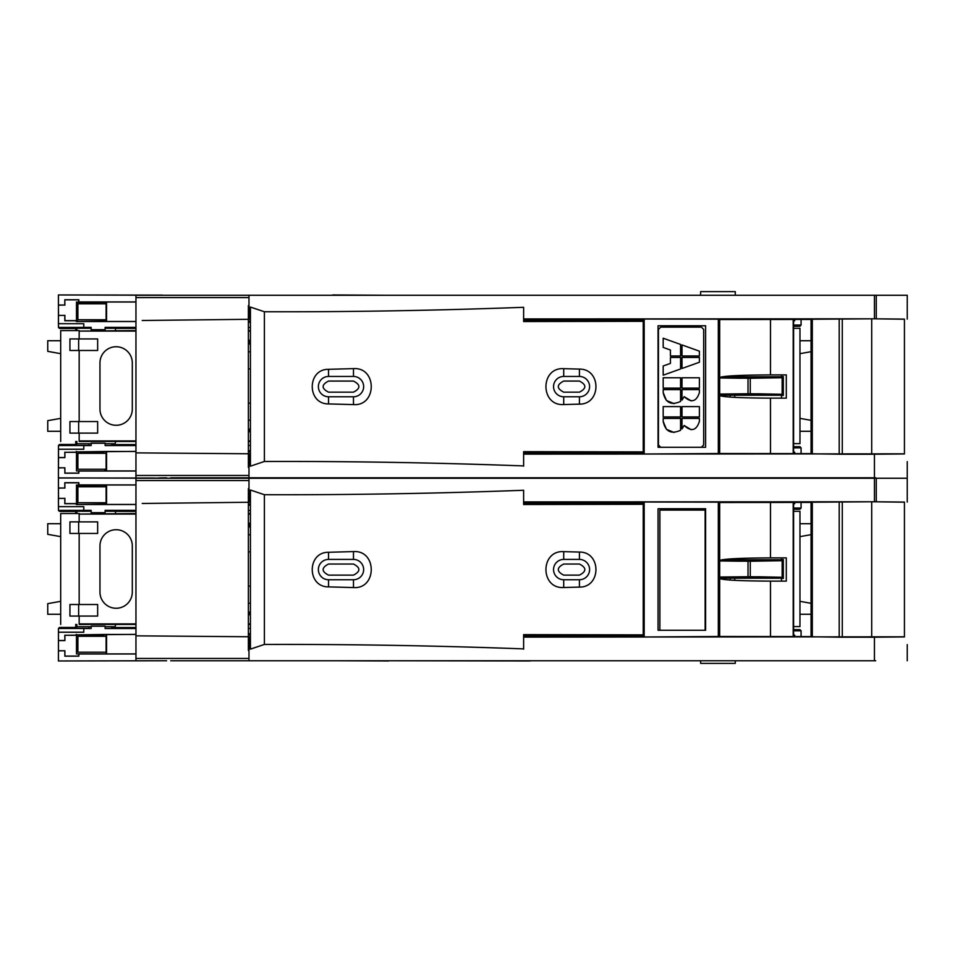 <?xml version="1.0" encoding="UTF-8"?>
<svg xmlns="http://www.w3.org/2000/svg" width="955" height="955" viewBox="0 0 955 955"><rect width="100%" height="100%" fill="white"/><g stroke="black" fill="none" stroke-linecap="round" stroke-linejoin="round"><path stroke-width="1.43" d="M170.706 660.753L875.711 660.753M248.98 660.753L248.98 636.746L135.956 635.839L135.956 660.753M904.433 636.806L523.615 637.104M250.413 636.746L248.98 636.746M718.315 636.484L811.058 636.591M524.367 636.114L644.183 636.364M248.372 634.932L250.413 634.932M871.7 637.212L871.7 501.781L811.058 502.223L811.058 636.77L842.286 637.2A2735.275 23.875 0 0 0 871.7 637.212L904.433 636.925L904.433 502.067L874.458 501.781L904.433 502.187M106.1 636.269L77.88 636.269L77.88 652.205L106.1 652.205M871.7 501.781L874.458 501.781L874.446 478.252L248.98 478.252L248.98 502.258L250.413 502.258M523.615 501.9L869.468 501.781M142.223 503.476L248.98 502.258M250.413 504.061L248.372 504.061M811.058 502.414L718.315 502.509M644.183 502.628L524.367 502.891M907.25 502.067L907.25 479.004M876.272 501.781L876.26 478.252L907.25 478.252L874.446 478.252M248.98 478.252L135.956 478.252L135.956 503.166M135.956 478.252L170.527 478.252M106.1 486.799L77.88 486.799L77.88 502.736L106.1 502.736M248.98 652.707L248.98 658.449L135.956 658.449L135.956 480.556L248.98 480.556L248.98 486.286M248.98 488.59L248.372 488.59L248.372 650.415L248.98 650.415M523.627 649.149L523.615 634.645L643.228 634.884L643.228 504.288L643.742 635.397L524.367 635.397L524.367 637.104M643.228 504.288L523.615 504.515L524.367 503.763L563.08 503.273L643.742 503.774L644.183 515.831L643.742 503.774M523.627 648.887C436.662 645.676 350.258 644.195 264.392 644.446L264.392 494.714C350.258 494.977 436.662 493.496 523.627 490.273L523.615 504.515M353.481 551.596C377.237 549.949 377.082 589.331 353.481 587.564L353.481 579.745L328.532 579.745A10.171 10.171 0 0 1 318.373 569.586A10.171 10.171 0 0 1 328.532 559.415L353.481 559.415L353.481 551.596L328.532 552.277C306.83 552.014 306.806 587.134 328.532 586.883L353.481 587.564M579.422 587.098C601.423 587.409 601.459 551.775 579.422 552.062L563.713 551.644C540.064 550.104 539.993 589.032 563.713 587.516L579.422 587.098L579.422 579.745L563.713 579.745A10.171 10.171 0 0 1 553.554 569.586A10.171 10.171 0 0 1 563.713 559.415L579.422 559.415A10.171 10.171 0 0 1 589.593 569.586A10.171 10.171 0 0 1 579.422 579.745M523.615 634.645L524.367 635.397M264.392 494.714L250.413 490.022L250.413 649.137L264.392 644.446M524.367 501.9L524.367 503.763M643.742 635.397L644.183 623.317L643.228 634.884M644.183 531.744L644.183 607.428L644.183 531.744M328.532 552.277L328.532 559.415M353.481 559.415A10.171 10.171 0 0 1 363.652 569.586A10.171 10.171 0 0 1 353.481 579.745M328.532 575.125L353.481 575.125C360.68 571.424 360.68 567.724 353.481 564.035L328.532 564.035C321.334 567.748 321.334 571.436 328.532 575.125M579.422 575.125C586.621 571.424 586.621 567.724 579.422 564.035L563.713 564.035C556.514 567.748 556.514 571.436 563.713 575.125L579.422 575.125M793.605 636.579L793.605 502.426M793.199 636.579L793.199 502.426M719.055 636.484L644.183 636.985L644.183 502.02L718.315 502.151L718.315 636.854M718.315 502.151L719.055 502.509M719.676 636.484L719.676 502.509M705.614 630.264L705.614 508.74L658.055 508.74L658.055 630.264L705.614 630.264L705.614 508.752L705.614 630.252L665.217 630.24M770.47 557.887L786.299 557.887L786.299 581.118L770.47 581.118C739.839 580.962 722.911 580.079 719.676 578.479L719.676 560.525C722.911 558.914 739.839 558.042 770.47 557.887L770.494 502.449M698.117 630.24L705.578 630.24M705.578 508.764L658.055 508.752L705.614 508.752M658.079 630.24L658.079 508.764L658.079 630.24M801.078 477.918L599.322 477.918L801.078 477.918M599.215 478.252L530.18 478.252M332.674 477.918L298.235 478.252L338.058 478.252M162.553 478.252L58.422 477.918L58.47 510.412L59.497 511.426L69.894 511.426L59.497 511.426L58.47 510.412L91.131 510.364L59.497 511.426L58.47 510.412L58.422 498.391L64.797 498.391L64.797 503.703L76.281 503.703L76.281 504.526L135.956 504.526M801.078 508.048L801.078 502.414L801.078 508.048L799.968 509.242L801.078 508.048L793.605 508.048M793.605 509.242L799.968 509.242L793.605 509.242M153.791 660.753L58.422 660.967L58.47 628.474L59.497 627.459L69.894 627.459L59.497 627.459L58.47 628.474L58.422 660.967L166.612 660.753M314.493 660.753L530.18 660.753M58.53 640.602L64.892 640.602L64.892 635.29L76.484 635.29L76.484 653.889L106.554 653.912L106.554 634.442L77.295 634.872L103.976 634.872M76.281 634.788L77.116 634.788M801.078 630.837L799.968 629.643L793.605 629.643L799.968 629.643L801.078 630.837L793.605 630.837L801.078 630.837L801.078 636.579L801.078 630.837M104.573 485.307L106.554 484.973L106.554 504.443L104.608 504.121L106.1 503.87L106.1 485.558L104.573 485.307L77.427 485.474L77.427 504.121M530.18 660.967L388.542 660.753M105.122 510.364L135.956 510.364L105.122 510.364L105.122 512.668L91.131 512.668L91.131 510.364L88.946 510.424L88.863 511.235L88.863 510.507L76.651 510.507L75.731 511.426L75.731 513.539M76.651 510.507L76.651 513.539L76.651 510.507L88.863 510.507M111.95 626.743L111.95 627.542L135.956 627.53M112.033 627.53L112.033 626.743M91.131 626.217L105.122 626.217L91.25 626.158L91.131 628.521L88.946 628.486L88.863 626.743L88.863 628.378L76.651 628.378L75.731 627.459L75.731 624.427M76.651 625.143L76.651 628.378L76.854 625.143L75.946 624.427M58.47 628.474L83.789 628.474L83.789 632.222L58.422 632.222M69.894 627.459L75.731 627.459M76.651 628.378L88.863 628.378M91.131 628.521L83.789 628.521M91.25 626.158L105.122 626.158L105.122 628.521L135.956 628.521L105.122 628.521M248.372 628.521L250.413 628.342M250.413 633.619L248.372 633.619M76.484 653.889L78.752 653.889L78.752 656.073L64.892 656.073L64.892 650.761L58.422 650.868M64.797 650.868L64.892 656.073M135.956 653.984L78.859 653.984L78.859 656.18L64.797 656.18M77.295 634.872L135.956 634.359M76.281 634.359L76.484 635.29M64.892 635.29L76.281 635.182M64.797 635.182L64.892 640.602M58.422 640.495L64.797 640.495M64.892 650.761L58.53 650.761M135.956 653.912L106.554 653.912M106.1 653.327L106.1 635.015M135.956 634.442L106.554 634.442M91.131 510.364L83.789 510.364L83.789 506.663L58.422 506.663L83.789 506.663L83.789 510.364L58.47 510.412L91.131 510.364L91.25 512.728L105.122 512.728L91.131 512.668M135.956 484.901L78.859 484.901L78.859 482.705L64.797 482.705L64.797 488.017L58.422 488.017L58.422 477.918L162.553 478.097M248.372 505.267L250.413 505.267M250.413 510.543L248.372 510.364M58.422 498.391L64.797 498.391M58.53 498.283L58.422 488.017M64.797 488.017L58.53 488.124M64.892 488.124L64.797 482.705M64.892 498.283L64.892 503.595L76.484 503.595L76.484 484.997L78.752 484.997L78.752 482.812L64.892 482.812M76.484 484.997L77.427 485.474M135.956 484.973L106.554 484.973M104.608 504.121L76.281 504.526M135.956 504.443L106.554 504.443M75.731 511.426L69.894 511.426M388.518 478.216L338.058 478.216M793.605 503.703L794.703 503.703L794.703 502.426M794.608 502.426L794.608 503.595L793.605 503.595M105.122 628.462L111.019 628.462L111.95 627.53M135.956 511.355L115.233 511.355M111.831 511.235L111.019 510.424L105.122 510.424M794.703 635.182L793.605 635.182L794.703 635.182L794.703 636.579L794.703 635.182L793.605 635.29M794.608 636.579L794.608 635.29M388.613 660.967L336.614 660.753M79.169 521.896L79.169 514.077L135.956 514.077M250.413 514.077L248.372 514.077M250.413 523.209L249.1 523.233A9.705 9.705 0 0 0 250.413 528.115M248.372 534.764L250.413 534.764M250.413 551.859L248.372 551.859M248.372 586.107L250.413 586.107M250.413 603.202L248.372 603.202M248.372 614.757L250.413 614.757M250.413 623.902L248.372 623.902L250.413 623.902M79.169 623.902L135.956 623.902L79.169 623.902L79.169 616.071M79.169 533.451L79.169 604.515M99.965 592.088L99.965 545.878A16.175 16.175 0 0 1 116.128 529.715A16.175 16.175 0 0 1 132.303 545.878L132.303 592.088A16.175 16.175 0 0 1 116.128 608.263A16.175 16.175 0 0 1 99.965 592.088M135.956 513.539L79.169 514.077M79.169 513.539L60.69 513.539L60.69 624.427L60.69 557.899M250.413 513.539L248.372 513.539M79.169 624.427L135.956 624.427M97.649 521.896L69.93 521.896L69.93 533.451L97.649 533.451L97.649 521.896M78.644 533.451L78.644 521.896M69.93 616.071L97.649 616.071L97.649 604.515L69.93 604.515L69.93 616.071M78.644 604.515L78.644 616.071M250.413 624.427L248.372 624.427M60.69 624.427L60.69 614.268L47.75 614.268L47.75 603.644L60.69 601.328L60.69 614.268M76.854 624.427L76.854 626.743L91.131 626.743M115.674 624.427L115.209 626.743L105.122 626.743M60.69 520.905L60.69 523.71L47.75 523.71L47.75 534.334L60.69 536.638L60.69 601.328M60.69 523.71L60.69 536.638M76.854 513.539L76.854 511.235L91.131 511.235M105.122 511.235L115.209 511.235L115.674 513.539M730.181 558.926L730.181 559.749L730.181 558.926M730.181 578.229L730.181 580.079L730.181 578.229M734.741 580.342L734.741 578.229L734.741 580.342M734.741 559.749L734.741 558.651L734.741 559.749M799.968 511.295L793.605 511.295L799.968 511.295L799.968 626.587L793.605 626.587M811.058 603.309L799.968 601.328L811.058 603.309M811.058 614.268L799.968 614.268M811.058 534.657L799.968 536.638M811.058 523.71L799.968 523.71M735.278 663.379L735.29 660.967L735.278 663.379L735.29 660.967L735.278 663.379L700.624 663.379L700.636 660.967M748.016 576.736L719.676 577.035L750.272 576.736L748.016 576.736L748.016 561.242L782.145 560.692L782.145 577.286L750.272 576.736L750.272 561.242L719.676 560.931L741.187 561.218M250.413 610.89A9.705 9.705 0 0 0 249.207 614.757M781.476 578.467L781.476 581.118L781.476 578.229L783.327 578.467L782.145 577.286L782.145 560.692L783.327 559.499L781.476 559.749L781.476 557.887L781.476 559.499M781.476 578.229L719.676 578.229M757.088 576.748L782.145 577.286M728.343 577.286L769.933 577.417L728.343 577.286M783.327 578.467L783.327 559.499M722.04 559.749L781.476 559.749M782.145 560.692L750.272 561.242M728.343 560.561L769.933 560.681L728.343 560.645M170.706 477.787L875.711 477.787M248.98 477.787L248.98 453.768L135.956 452.873L135.956 477.787M904.433 453.84L523.615 454.126M250.413 453.78L248.98 453.768M718.315 453.518L811.058 453.625M524.367 453.136L644.183 453.398M248.372 451.966L250.413 451.966M871.7 454.246L871.7 318.815L811.058 319.257L811.058 453.792L842.286 454.234A2735.275 23.875 0 0 0 871.7 454.246L904.433 453.947L904.433 319.101L874.458 318.815L904.433 319.221M106.1 453.291L77.88 453.291L77.88 469.239L106.1 469.239M871.7 318.815L874.458 318.815L874.446 295.274L248.98 295.274L248.98 319.292L250.413 319.28M523.615 318.934L869.468 318.815M142.223 320.498L248.98 319.292M250.413 321.095L248.372 321.095M811.058 319.436L718.315 319.543M644.183 319.662L524.367 319.925M907.25 319.101L907.25 296.038M876.272 318.815L876.26 295.274L907.25 295.274L874.446 295.274M248.98 295.274L135.956 295.274L135.956 320.188M135.956 295.274L170.527 295.274M106.1 303.821L77.88 303.821L77.88 319.77L106.1 319.77M248.98 469.729L248.98 475.471L135.956 475.471L135.956 297.59L248.98 297.59L248.98 303.32M248.98 305.612L248.372 305.612L248.372 467.449L248.98 467.449M523.627 466.171L523.615 451.679L643.228 451.906L643.228 321.322L643.742 452.419L524.367 452.431L524.367 454.126M643.228 321.322L523.615 321.549L524.367 320.796L563.08 320.307L643.742 320.796L644.183 332.853L643.742 320.796M523.627 465.921C436.662 462.698 350.258 461.217 264.392 461.48L264.392 311.748C350.258 311.999 436.662 310.518 523.627 307.307L523.615 321.549M353.481 368.63C377.237 366.971 377.082 406.364 353.481 404.598L353.481 396.779L328.532 396.779A10.171 10.171 0 0 1 318.373 386.608A10.171 10.171 0 0 1 328.532 376.449L353.481 376.449L353.481 368.63L328.532 369.31C306.83 369.048 306.806 404.168 328.532 403.917L353.481 404.598M579.422 404.132C601.423 404.443 601.459 368.809 579.422 369.096L563.713 368.678C540.064 367.138 539.993 406.066 563.713 404.55L579.422 404.132L579.422 396.779L563.713 396.779A10.171 10.171 0 0 1 553.554 386.608A10.171 10.171 0 0 1 563.713 376.449L579.422 376.449A10.171 10.171 0 0 1 589.593 386.608A10.171 10.171 0 0 1 579.422 396.779M523.615 451.679L524.367 452.431M264.392 311.748L250.413 307.056L250.413 466.171L264.392 461.48M524.367 318.934L524.367 320.796M643.742 452.419L644.183 440.339L643.228 451.906M644.183 348.766L644.183 424.462L644.183 348.766M328.532 369.31L328.532 376.449M353.481 376.449A10.171 10.171 0 0 1 363.652 386.608A10.171 10.171 0 0 1 353.481 396.779M328.532 392.159L353.481 392.159C360.68 388.446 360.68 384.758 353.481 381.069L328.532 381.069C321.334 384.769 321.334 388.47 328.532 392.159M579.422 392.159C586.621 388.446 586.621 384.758 579.422 381.069L563.713 381.069C556.514 384.769 556.514 388.47 563.713 392.159L579.422 392.159M793.605 453.601L793.605 319.459M793.199 453.601L793.199 319.459M719.055 453.518L644.183 454.019L644.183 319.042L718.315 319.173L718.315 453.888M718.315 319.173L719.055 319.543M719.676 453.518L719.676 319.543M705.614 447.286L705.614 325.774L658.055 325.774L658.055 447.286L705.614 447.286L705.614 325.774L705.614 447.286L665.253 447.262M770.47 374.909L786.299 374.909L786.299 398.151L770.47 398.151C739.839 397.996 722.911 397.113 719.676 395.513L719.676 377.547C722.911 375.948 739.839 375.064 770.47 374.909L770.494 319.483M658.437 444.958L658.437 329.439L660.705 327.135L701.424 327.135L703.692 329.439L703.692 444.958L701.424 447.262L660.705 447.262L658.437 444.958M682.001 418.433L682.001 428.926L682.001 418.433L699.394 418.433L699.394 421.442C696.41 430.61 691.325 431.958 684.15 425.476L682.013 428.926M684.15 425.488L691.205 429.714M682.001 406.603L682.001 416.953L682.001 406.603L699.394 406.603L699.394 416.953L682.013 416.953M682.001 389.604L682.001 400.097L682.001 389.604L699.394 389.604L699.394 392.612C696.41 401.78 691.325 403.129 684.15 396.647L682.013 400.097M684.15 396.659L691.205 400.885M682.001 377.774L682.001 388.124L682.001 377.774L699.394 377.774L699.394 388.124L682.013 388.124M682.001 357.445L682.001 368.463L682.001 357.445L699.394 357.445L699.394 362.255L682.013 368.463M682.001 344.946L682.001 355.964L682.001 344.946L699.394 351.165L699.394 355.964L682.013 355.964M663.188 418.433L680.569 418.433L680.569 430.263C671.174 434.525 665.384 431.576 663.188 421.43L663.188 418.433L663.188 421.43L666.459 429.332L674.087 432.484M663.188 406.603L663.188 416.953L663.188 406.603L680.569 406.603L680.569 416.953L663.188 416.953M663.188 389.604L680.569 389.604L680.569 401.434C671.174 405.696 665.384 402.747 663.188 392.589L663.188 389.604L663.188 392.589L666.459 400.503L674.087 403.655M663.188 377.774L663.188 388.124L663.188 377.774L680.569 377.774L680.569 388.124L663.188 388.124M663.188 365.98L663.188 375.184L663.188 365.98L670.434 363.401L663.188 365.98M670.434 357.445L670.422 363.401L670.434 357.445L680.569 357.445L680.569 368.976L663.188 375.184M663.188 338.225L663.188 347.429L670.422 350.019L670.422 355.964L670.434 350.019L663.188 347.429L663.188 338.225L680.569 344.433L680.569 355.964L670.434 355.964M698.081 447.262L705.578 447.262M705.578 325.786L658.055 325.774L705.614 325.774M658.079 447.262L658.079 325.798L658.055 447.286M162.553 295.274L58.422 294.952L58.47 327.434L59.497 328.46L69.894 328.46L59.497 328.46L58.47 327.434L91.131 327.386L83.789 327.386L83.789 323.697L58.422 323.697L58.422 315.413L64.797 315.413L64.797 320.737L76.281 320.737L76.281 321.549L135.956 321.549M801.078 325.07L801.078 319.448L801.078 325.07L799.968 326.276L801.078 325.07L793.605 325.07M793.605 326.276L799.968 326.276L793.605 326.276M58.422 478.001L153.791 478.001L58.422 478.001L58.422 467.89L58.422 478.001M158.828 477.918L166.612 477.787M314.493 477.787L336.614 477.787M530.18 477.989L388.613 477.989L530.18 477.787M599.322 478.001L801.078 478.001L599.322 477.918M58.53 457.624L58.47 445.507L59.497 444.481L69.894 444.481L59.497 444.481L58.47 445.507L58.422 467.89L58.53 457.624L64.892 457.624L64.892 452.312L76.484 452.312L76.484 470.922L106.554 470.934L106.554 451.476L77.295 451.906L103.976 451.906M106.1 470.349L104.573 470.612L106.1 470.349L106.1 452.049M76.281 451.811L77.116 451.811M801.078 447.871L799.968 446.677L793.605 446.677L799.968 446.677L801.078 447.871L793.605 447.871L801.078 447.871L801.078 453.613L801.078 447.871M104.573 302.341L106.554 302.007L106.554 321.477L104.608 321.143L106.1 320.904L106.1 302.592L104.573 302.341L77.415 302.496L77.415 321.143M88.863 327.541L76.651 327.541L88.863 327.541L88.863 328.257L88.946 327.446L91.131 327.446L88.946 327.422L59.497 328.46L58.47 327.434L58.422 323.697L83.789 323.697L83.789 327.434L58.47 327.434L83.789 327.434M76.651 327.541L76.651 330.573L76.651 327.541L75.731 328.46L75.731 330.573M111.95 443.765L111.95 444.564L135.956 444.564M112.033 444.564L112.033 443.765M91.131 445.519L88.946 445.519L88.863 443.765L88.863 445.412L76.651 445.412L75.731 444.481L75.731 441.461M76.651 442.177L76.651 445.412L76.854 442.177L75.946 441.461M58.47 445.507L83.789 445.507L83.789 449.244L58.422 449.244M69.894 444.481L75.731 444.481M76.651 445.412L88.863 445.412M91.131 443.251L105.122 443.251L91.25 443.192L91.131 445.555L83.789 445.555M91.25 443.192L105.122 443.192L105.122 445.555L135.956 445.555L105.122 445.555M248.372 445.555L250.413 445.364M250.413 450.653L248.372 450.653M76.484 470.922L78.752 470.922L78.752 473.107L64.892 473.107L64.892 467.795L58.422 467.89M64.797 467.89L64.892 473.107M135.956 471.018L78.859 471.018L78.859 473.202L64.797 473.202M77.295 451.906L135.956 451.393M76.281 451.393L76.484 452.312M64.892 452.312L76.281 452.216M64.797 452.216L64.892 457.624M58.422 457.529L64.797 457.529M64.892 467.795L58.53 467.795M135.956 470.934L106.554 470.934M135.956 451.476L106.554 451.476M105.122 327.386L135.956 327.386L105.122 327.386L105.122 329.702L91.131 329.702L91.131 327.386L91.25 329.762L105.122 329.762L91.131 329.702M135.956 301.923L78.859 301.923L78.859 299.739L64.797 299.739L64.797 305.051L58.422 305.051L58.422 294.952L162.553 295.119M248.372 322.301L250.413 322.301M250.413 327.577L248.372 327.386M58.422 315.413L64.797 315.413M58.53 315.317L58.422 305.051M64.797 305.051L58.53 305.146M64.892 305.146L64.797 299.739M64.892 315.317L64.892 320.629L76.484 320.629L76.484 302.031L78.752 302.031L78.752 299.834L64.892 299.834M76.484 302.031L77.415 302.496M135.956 302.007L106.554 302.007M104.608 321.143L76.281 321.549M135.956 321.477L106.554 321.477M83.789 327.386L91.131 327.386M75.731 328.46L69.894 328.46M599.322 295.274L530.18 295.274M388.613 295.274L332.674 294.952M793.605 320.737L794.703 320.737L794.703 319.459M794.608 319.459L794.608 320.629L793.605 320.629M105.122 445.496L111.019 445.496L111.95 444.564M135.956 328.377L115.233 328.377M111.831 328.257L111.019 327.446L105.122 327.446M794.703 452.216L793.605 452.216L794.703 452.216L794.703 453.601L794.703 452.216L793.605 452.312M794.608 453.601L794.608 452.312M79.169 338.93L79.169 331.099L135.956 331.099M250.413 331.099L248.372 331.099M250.413 340.243L248.372 340.243M248.372 351.798L250.413 351.798M250.413 368.893L248.372 368.893M248.372 403.141L250.413 403.141M250.413 420.236L248.372 420.236M248.372 431.791L250.413 431.791M250.413 440.924L248.372 440.924L250.413 440.924M79.169 440.924L135.956 440.924L79.169 440.924L79.169 433.104M79.169 350.485L79.169 421.549M99.965 409.122L99.965 362.912A16.175 16.175 0 0 1 116.128 346.737A16.175 16.175 0 0 1 132.303 362.912L132.303 409.122A16.175 16.175 0 0 1 116.128 425.285A16.175 16.175 0 0 1 99.965 409.122M135.956 330.573L79.169 331.099M79.169 330.573L60.69 330.573L60.69 441.461L60.69 374.921M250.413 330.573L248.372 330.573M79.169 441.461L135.956 441.461M97.649 338.93L69.93 338.93L69.93 350.485L97.649 350.485L97.649 338.93M78.644 350.485L78.644 338.93M69.93 433.104L97.649 433.104L97.649 421.549L69.93 421.549L69.93 433.104M78.644 421.549L78.644 433.104M250.413 441.461L248.372 441.461M60.69 441.461L60.69 431.29L47.75 431.29L47.75 420.666L60.69 418.362L60.69 431.29M76.854 441.461L76.854 443.765L91.131 443.765M115.674 441.461L115.209 443.765L105.122 443.765M60.69 337.927L60.69 340.732L47.75 340.732L47.75 351.356L60.69 353.672L60.69 418.362M60.69 340.732L60.69 353.672M76.854 330.573L76.854 328.257L91.131 328.257M105.122 328.257L115.209 328.257L115.674 330.573M735.266 294.952L735.278 291.621L700.624 291.621L700.612 294.952M730.181 375.96L730.181 376.771L730.181 375.96M730.181 395.251L730.181 397.101L730.181 395.251M734.741 397.376L734.741 395.251L734.741 397.376M734.741 376.771L734.741 375.685L734.741 376.771M799.968 328.317L793.605 328.317L799.968 328.317L799.968 443.621L793.605 443.621M811.058 420.343L799.968 418.362L811.058 420.343M811.058 431.29L799.968 431.29M811.058 351.691L799.968 353.672M811.058 340.732L799.968 340.732M735.231 294.952L735.278 291.621M748.016 393.758L719.676 394.069L750.272 393.758L748.016 393.758L748.016 378.264L782.145 377.714L782.145 394.308L750.26 393.758L750.26 378.264L719.676 377.965L741.187 378.252M250.413 427.912A9.705 9.705 0 0 0 249.207 431.791M248.372 340.267L249.1 340.267A9.705 9.705 0 0 0 250.413 345.137M781.476 395.501L781.476 398.151L781.476 395.251L783.327 395.501L782.145 394.308L782.145 377.714L783.327 376.533L781.476 376.771L781.476 374.909L781.476 376.533M781.476 395.251L719.676 395.251M757.088 393.782L782.145 394.308M728.343 394.32L769.933 394.439L728.343 394.32M783.327 395.501L783.327 376.533M722.04 376.771L781.476 376.771M782.145 377.714L750.272 378.264M728.343 377.583L769.933 377.714L728.343 377.679M705.136 630.24L659.881 630.24L659.881 510.101L705.136 510.101L705.136 630.24M907.25 660.753L907.25 644.613M874.434 660.753L874.434 637.224M842.286 637.2L842.286 501.781M839.194 501.781L839.194 637.2M812.311 636.973L812.311 502.02M907.25 478.252L907.25 479.052M328.532 579.745L328.532 586.883M563.713 551.644L563.713 559.415M579.422 559.415L579.422 552.062M563.713 579.745L563.713 587.516M770.47 581.118L770.494 636.555M751.454 577.739L751.454 576.963M751.454 561.003L751.454 560.239M746.822 560.239L746.822 561.003M746.822 576.963L746.822 577.739M907.25 477.787L907.25 461.635M874.434 477.787L874.434 454.246M842.286 454.234L842.286 318.815M839.194 318.815L839.194 454.234M812.311 454.007L812.311 319.042M907.25 295.274L907.25 296.086M328.532 396.779L328.532 403.917M563.713 368.678L563.713 376.449M579.422 376.449L579.422 369.096M563.713 396.779L563.713 404.55M770.47 398.151L770.494 453.577M751.454 394.761L751.454 393.997M751.454 378.037L751.454 377.261M746.822 377.261L746.822 378.037M746.822 393.997L746.822 394.761"/></g></svg>
